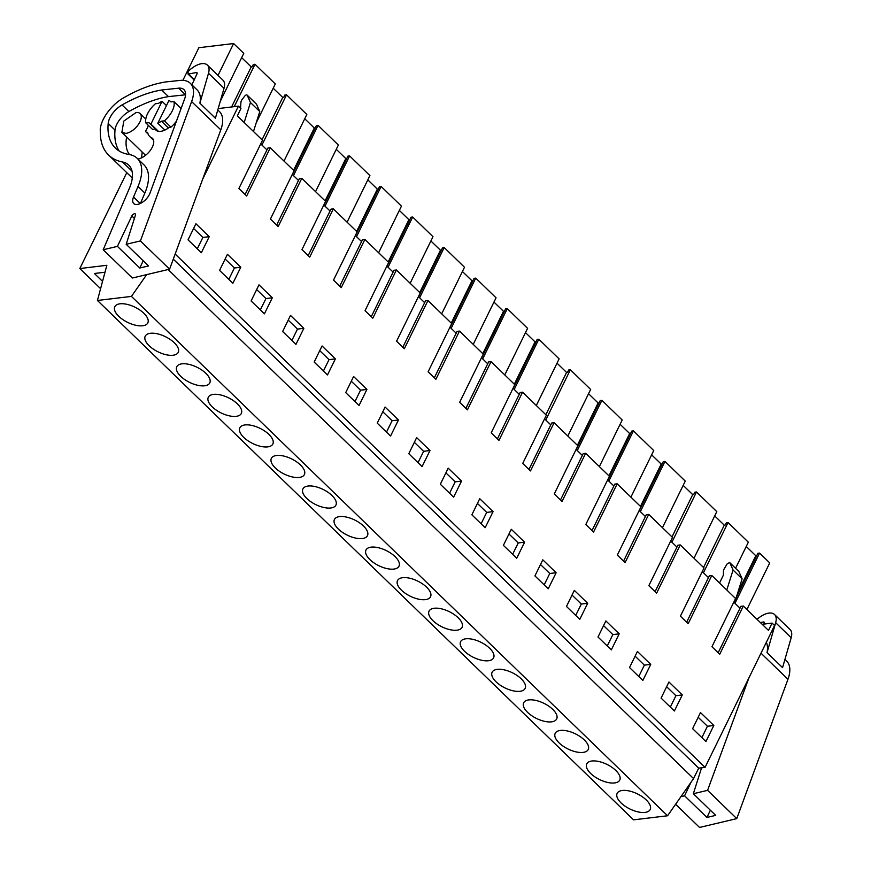<?xml version="1.0" encoding="UTF-8"?>
<svg xmlns="http://www.w3.org/2000/svg" width="871" height="871" viewBox="0 0 871 871"><rect width="100%" height="100%" fill="white"/><g stroke="black" fill="none" stroke-linecap="round" stroke-linejoin="round"><path stroke-width="1.31" d="M126.785 172.665L79.816 268.54L106.85 265.296L97.432 300.473L131.434 296.401L146.687 274.615M202.682 179.165L238.447 106.142L218.175 108.581M218.022 75.385L233.613 43.55L198.871 47.709L182.877 80.35M79.816 268.54L100.59 288.66M102.538 281.387L94.395 273.494L104.988 272.231M97.432 300.473L633.544 819.84L667.556 815.768L693.577 778.598L698.694 768.146L705.064 767.384L774.569 625.52L772.076 623.113L768.494 630.419L743.322 606.042L719.707 654.252L711.945 646.739L735.57 598.519L711.792 575.481L688.166 623.701L680.403 616.189L704.029 567.968L680.251 544.93L656.636 593.151L648.873 585.639L672.488 537.418L648.721 514.38L625.095 562.601L617.332 555.077L640.958 506.868L617.18 483.83L593.554 532.05L585.802 524.527L609.417 476.317L585.639 453.279L562.024 501.5L554.261 493.977L577.887 445.767L554.108 422.729L530.483 470.95L522.731 463.426L546.346 415.217L522.567 392.179L498.952 440.399L491.19 432.876L514.815 384.666L491.037 361.628L467.411 409.849L459.648 402.326L483.274 354.116L459.496 331.078L435.881 379.299L428.118 371.775L451.733 323.566L427.966 300.528L404.34 348.738L396.577 341.225L420.203 293.004L396.425 269.977L372.81 318.187L369.478 314.975L365.047 310.675L388.662 262.454L364.884 239.427L341.269 287.637L333.506 280.124L357.132 231.904L333.353 208.877L309.728 257.087L306.407 253.875L301.976 249.574L325.591 201.353L301.812 178.326L278.197 226.536L270.435 219.024L294.06 170.803L270.282 147.776L246.656 195.986L243.336 192.774L238.904 188.474L262.519 140.253L237.348 115.865L240.929 108.548L238.447 106.142M131.434 296.401L667.556 815.768M143.878 313.288A18.378 8.427 26.1 0 1 147.83 322.88A18.378 8.427 26.1 0 1 135.604 325.231A18.378 8.427 26.1 0 1 118.75 316.304A18.378 8.427 26.1 0 1 114.809 306.701A18.378 8.427 26.1 0 1 127.024 304.349A18.378 8.427 26.1 0 1 143.878 313.288M584.278 739.915A18.378 8.427 26.1 0 1 588.219 749.506A18.378 8.427 26.1 0 1 576.003 751.869A18.378 8.427 26.1 0 1 559.138 742.93A18.378 8.427 26.1 0 1 555.197 733.338A18.378 8.427 26.1 0 1 567.424 730.987A18.378 8.427 26.1 0 1 584.278 739.915M426.594 587.163A18.378 8.427 26.1 0 1 430.535 596.755A18.378 8.427 26.1 0 1 418.32 599.106A18.378 8.427 26.1 0 1 401.455 590.179A18.378 8.427 26.1 0 1 397.514 580.587A18.378 8.427 26.1 0 1 409.74 578.224A18.378 8.427 26.1 0 1 426.594 587.163M331.982 495.512A18.378 8.427 26.1 0 1 335.923 505.104A18.378 8.427 26.1 0 1 323.707 507.455A18.378 8.427 26.1 0 1 306.853 498.528A18.378 8.427 26.1 0 1 302.912 488.925A18.378 8.427 26.1 0 1 315.128 486.573A18.378 8.427 26.1 0 1 331.982 495.512M363.523 526.062A18.378 8.427 26.1 0 1 367.464 535.654A18.378 8.427 26.1 0 1 355.248 538.006A18.378 8.427 26.1 0 1 338.384 529.078A18.378 8.427 26.1 0 1 334.442 519.475A18.378 8.427 26.1 0 1 346.669 517.124A18.378 8.427 26.1 0 1 363.523 526.062M395.053 556.613A18.378 8.427 26.1 0 1 398.994 566.204A18.378 8.427 26.1 0 1 386.778 568.556A18.378 8.427 26.1 0 1 369.925 559.628A18.378 8.427 26.1 0 1 365.983 550.037A18.378 8.427 26.1 0 1 378.199 547.674A18.378 8.427 26.1 0 1 395.053 556.613M205.839 373.311A18.378 8.427 26.1 0 1 209.78 382.902A18.378 8.427 26.1 0 1 197.565 385.254A18.378 8.427 26.1 0 1 180.711 376.316A18.378 8.427 26.1 0 1 176.769 366.724A18.378 8.427 26.1 0 1 188.985 364.372A18.378 8.427 26.1 0 1 205.839 373.311M149.17 345.765A18.378 8.427 26.1 0 1 145.228 336.173A18.378 8.427 26.1 0 1 157.444 333.822A18.378 8.427 26.1 0 1 174.298 342.76A18.378 8.427 26.1 0 1 178.239 352.352A18.378 8.427 26.1 0 1 166.023 354.704A18.378 8.427 26.1 0 1 149.17 345.765M268.91 434.411A18.378 8.427 26.1 0 1 272.852 444.003A18.378 8.427 26.1 0 1 260.636 446.355A18.378 8.427 26.1 0 1 243.782 437.416A18.378 8.427 26.1 0 1 239.841 427.824A18.378 8.427 26.1 0 1 252.057 425.473A18.378 8.427 26.1 0 1 268.91 434.411M237.38 403.861A18.378 8.427 26.1 0 1 241.321 413.453A18.378 8.427 26.1 0 1 229.095 415.805A18.378 8.427 26.1 0 1 212.241 406.866A18.378 8.427 26.1 0 1 208.3 397.274A18.378 8.427 26.1 0 1 220.515 394.922A18.378 8.427 26.1 0 1 237.38 403.861M275.312 467.967A18.378 8.427 26.1 0 1 271.371 458.375A18.378 8.427 26.1 0 1 283.587 456.023A18.378 8.427 26.1 0 1 300.451 464.962A18.378 8.427 26.1 0 1 304.393 474.553A18.378 8.427 26.1 0 1 292.166 476.905A18.378 8.427 26.1 0 1 275.312 467.967M496.067 681.83A18.378 8.427 26.1 0 1 492.126 672.238A18.378 8.427 26.1 0 1 504.342 669.886A18.378 8.427 26.1 0 1 521.206 678.814A18.378 8.427 26.1 0 1 525.148 688.406A18.378 8.427 26.1 0 1 512.921 690.768A18.378 8.427 26.1 0 1 496.067 681.83M464.537 651.279A18.378 8.427 26.1 0 1 460.596 641.687A18.378 8.427 26.1 0 1 472.811 639.336A18.378 8.427 26.1 0 1 489.665 648.264A18.378 8.427 26.1 0 1 493.607 657.855A18.378 8.427 26.1 0 1 481.391 660.207A18.378 8.427 26.1 0 1 464.537 651.279M432.996 620.729A18.378 8.427 26.1 0 1 429.055 611.137A18.378 8.427 26.1 0 1 441.27 608.785A18.378 8.427 26.1 0 1 458.124 617.713A18.378 8.427 26.1 0 1 462.076 627.305A18.378 8.427 26.1 0 1 449.85 629.657A18.378 8.427 26.1 0 1 432.996 620.729M615.808 770.465A18.378 8.427 26.1 0 1 619.749 780.068A18.378 8.427 26.1 0 1 607.533 782.419A18.378 8.427 26.1 0 1 590.68 773.481A18.378 8.427 26.1 0 1 586.738 763.889A18.378 8.427 26.1 0 1 598.954 761.537A18.378 8.427 26.1 0 1 615.808 770.465M527.608 712.38A18.378 8.427 26.1 0 1 523.667 702.788A18.378 8.427 26.1 0 1 535.883 700.436A18.378 8.427 26.1 0 1 552.737 709.364A18.378 8.427 26.1 0 1 556.678 718.956A18.378 8.427 26.1 0 1 544.462 721.319A18.378 8.427 26.1 0 1 527.608 712.38M621.099 802.953A18.378 8.427 26.1 0 1 617.158 793.361A18.378 8.427 26.1 0 1 629.374 790.999A18.378 8.427 26.1 0 1 646.228 799.937A18.378 8.427 26.1 0 1 650.169 809.529A18.378 8.427 26.1 0 1 637.953 811.881A18.378 8.427 26.1 0 1 621.099 802.953M168.092 269.531L693.577 778.598M173.285 259.155L698.694 768.146M175.158 254.038L705.064 767.384M188.038 239.852L195.899 223.749L209.236 236.672L201.343 252.732L188.038 239.852M661.089 698.107L668.939 682.015L682.287 694.938L674.383 710.997L661.089 698.107M366.92 389.435L359.026 405.494L345.722 392.603L353.582 376.512L366.92 389.435L360.55 390.197L354.965 401.553M377.252 423.154L385.113 407.062L398.461 419.985L390.556 436.044L377.252 423.154M408.793 453.704L422.097 466.595L429.991 450.536L416.654 437.612L408.793 453.704M335.379 358.885L322.041 345.961L314.181 362.053L327.485 374.944L335.379 358.885L329.009 359.647L319.744 350.665M303.848 328.334L295.955 344.393L282.65 331.503L290.5 315.411L303.848 328.334L297.479 329.096L291.894 340.452M251.109 300.952L264.414 313.832L272.307 297.784L258.97 284.85L251.109 300.952M556.134 572.737L542.796 559.813L534.936 575.905L548.24 588.796L556.134 572.737L549.764 573.499L540.499 564.517M524.603 542.187L516.71 558.246L503.405 545.355L511.255 529.263L524.603 542.187L518.234 542.949L512.649 554.315M471.864 514.805L479.725 498.713L493.062 511.636L485.169 527.695L471.864 514.805M461.532 481.086L453.639 497.145L440.334 484.254L448.184 468.163L461.532 481.086L455.163 481.848L449.578 493.215M566.477 606.456L574.327 590.364L587.675 603.287L579.781 619.346L566.477 606.456M219.579 270.402L232.884 283.282L240.777 267.234L227.429 254.299L219.579 270.402M650.746 664.388L637.409 651.464L629.548 667.556L642.852 680.447L650.746 664.388L644.377 665.15L635.111 656.179M598.007 637.006L611.311 649.897L619.205 633.838L605.868 620.914L598.007 637.006M692.619 728.668L705.924 741.548L713.817 725.489L700.48 712.565L692.619 728.668M762.169 624.3L772.076 623.113M233.613 43.55L243.76 53.381L220.254 101.374M256.161 122.996L275.301 83.932L254.996 64.269L253.33 64.465L252.155 66.806L251.218 66.915L241.67 57.66M284.011 161.07L306.832 114.482L286.537 94.819L284.871 95.015L283.696 97.356L282.759 97.465L273.2 88.211M315.552 191.631L338.373 145.032L318.067 125.37L316.413 125.566L315.226 127.906L314.289 128.015L304.741 118.761M347.083 222.181L369.914 175.583L349.609 155.92L347.943 156.116L346.767 158.457L345.831 158.566L336.271 149.311M378.624 252.732L401.444 206.133L381.15 186.47L379.484 186.666L378.297 189.007L377.361 189.127L367.812 179.862M410.154 283.282L432.985 236.694L412.68 217.021L411.014 217.227L409.838 219.557L408.902 219.677L399.354 210.423M441.695 313.832L464.515 267.245L444.221 247.571L442.555 247.778L441.379 250.108L440.443 250.227L430.884 240.973M473.225 344.383L496.056 297.795L475.751 278.121L474.085 278.328L472.909 280.658L471.973 280.778L462.425 271.523M504.766 374.933L527.586 328.345L507.292 308.672L505.626 308.878L504.451 311.208L503.514 311.328L493.955 302.074M536.307 405.483L559.128 358.896L538.822 339.222L537.167 339.429L535.981 341.77L535.044 341.878L525.496 332.624M567.838 436.033L590.658 389.446L570.363 369.783L568.698 369.979L567.522 372.32L566.586 372.429L557.026 363.174M599.379 466.584L622.199 419.996L601.905 400.333L600.239 400.529L599.052 402.87L598.116 402.979L588.567 393.725M630.909 497.134L653.74 450.547L633.435 430.884L631.769 431.08L630.593 433.42L629.657 433.529L620.098 424.275M662.45 527.684L685.27 481.097L664.976 461.434L663.31 461.63L662.134 463.971L661.198 464.08L651.639 454.825M693.98 558.235L716.811 511.647L696.506 491.984L694.84 492.18L693.664 494.521L692.728 494.63L683.18 485.376M735.57 568.273L748.341 542.198L728.047 522.535L726.381 522.731L725.205 525.071L724.269 525.18L714.71 515.926M746.904 609.504L769.735 562.916L759.577 553.085L757.912 553.281L756.736 555.622L755.799 555.731L746.251 546.476M150.923 124.074L162.06 101.33A15.112 7.763 134.1 0 0 158.457 103.388L155.419 103.747A18.128 9.309 134.1 0 0 145.969 123.04L149.006 122.68A15.112 7.763 134.1 0 0 149.42 123.138A15.112 7.763 134.1 0 0 150.923 124.074L158.413 131.336M162.06 101.33L166.448 105.598M170.956 127.144L167.918 127.504L161.396 121.189A15.112 7.763 134.1 0 1 157.803 123.247L168.941 100.513A15.112 7.763 134.1 0 1 170.444 101.439A15.112 7.763 134.1 0 1 170.847 101.896L173.895 101.537A18.128 9.309 134.1 0 1 164.445 120.829L170.956 127.144A18.128 9.309 -45.9 0 0 176.475 121.069M157.803 123.247L164.869 130.084M125.87 133.394L121.875 132.348L123.813 121.069L136.105 112.501A13.098 6.728 134.1 0 1 140.1 113.546A13.098 6.728 134.1 0 1 138.162 124.825A13.098 6.728 134.1 0 1 125.87 133.394M733.785 602.144L740.012 608.176M743.322 606.042L740.916 606.325L718.161 652.76M260.745 143.889L266.962 149.91M270.282 147.776L267.865 148.059L245.121 194.494M292.275 174.44L298.503 180.46M301.812 178.326L299.406 178.609L276.662 225.045M323.816 204.99L330.033 211.011M333.353 208.877L330.947 209.16L308.192 255.595M355.346 235.54L361.574 241.561M364.884 239.427L362.478 239.71L339.734 286.145M386.887 266.091L393.104 272.111M396.425 269.977L394.019 270.26L371.264 316.706M418.428 296.641L424.645 302.662M427.966 300.528L425.549 300.811L402.805 347.257M449.959 327.191L456.186 333.212M459.496 331.078L457.09 331.372L434.335 377.807M481.5 357.741L487.716 363.773M491.037 361.628L488.62 361.922L465.876 408.357M513.03 388.292L519.258 394.323M522.567 392.179L520.161 392.473L497.406 438.908M544.571 418.842L550.788 424.874M554.108 422.729L551.702 423.023L528.947 469.458M576.101 449.392L582.329 455.424M585.639 453.279L583.232 453.573L560.489 500.008M607.642 479.943L613.859 485.974M617.18 483.83L614.774 484.124L592.019 530.559M639.172 510.493L645.4 516.525M648.721 514.38L646.304 514.674L623.56 561.109M670.714 541.043L676.93 547.075M680.251 544.93L677.845 545.224L655.09 591.659M702.255 571.594L708.471 577.625M711.792 575.481L709.375 575.775L686.631 622.21M209.236 236.672L202.867 237.445L193.602 228.463M202.867 237.445L197.281 248.801M682.287 694.938L675.918 695.7L666.642 686.729M675.918 695.7L670.332 707.067M360.55 390.197L351.274 381.215M398.461 419.985L392.081 420.747L382.815 411.765M392.081 420.747L386.495 432.103M429.991 450.536L423.622 451.298L414.356 442.316M423.622 451.298L418.036 462.653M329.009 359.647L323.424 371.002M297.479 329.096L288.203 320.114M272.307 297.784L265.938 298.546L256.673 289.564M265.938 298.546L260.353 309.902M549.764 573.499L544.179 584.866M518.234 542.949L508.958 533.967M493.062 511.636L486.693 512.398L477.428 503.416M486.693 512.398L481.108 523.765M455.163 481.848L445.887 472.866M587.675 603.287L581.305 604.049L572.029 595.067M581.305 604.049L575.72 615.416M240.777 267.234L234.408 267.996L225.132 259.014M234.408 267.996L228.823 279.351M644.377 665.15L638.791 676.517M619.205 633.838L612.836 634.6L603.57 625.618M612.836 634.6L607.25 645.966M713.817 725.489L707.448 726.262L698.183 717.279M707.448 726.262L701.863 737.617M728.047 522.535L703.441 572.748M724.269 525.18L703.539 567.489M696.506 491.984L671.911 542.198M692.728 494.63L671.998 536.939M664.976 461.434L640.37 511.647M661.198 464.08L640.468 506.389M633.435 430.884L608.829 481.097M629.657 433.529L608.927 475.838M601.905 400.333L577.299 450.547M598.116 402.979L577.397 445.288M570.363 369.783L545.758 419.996M566.586 372.429L545.856 414.738M538.822 339.222L514.228 389.446M535.044 341.878L514.315 384.187M507.292 308.672L482.686 358.896M503.514 311.328L482.784 353.637M475.751 278.121L451.156 328.345M471.973 280.778L451.243 323.087M444.221 247.571L419.615 297.795M440.443 250.227L419.713 292.536M412.68 217.021L388.074 267.245M408.902 219.677L388.172 261.986M381.15 186.47L356.544 236.694M377.361 189.127L356.642 231.436M349.609 155.92L325.003 206.144M345.831 158.566L325.101 200.885M318.067 125.37L293.473 175.594M314.289 128.015L293.571 170.335M286.537 94.819L261.931 145.043M282.759 97.465L262.029 139.774M254.996 64.269L234.234 106.654M251.218 66.915L231.599 106.97M759.577 553.085L734.982 603.309M755.799 555.731L737.879 592.324M252.155 66.806L253.33 64.465M283.696 97.356L284.871 95.015M315.226 127.906L292.384 174.538M316.413 125.566L292.406 174.559M346.767 158.457L323.925 205.088M347.943 156.116L323.947 205.11M378.297 189.007L355.455 235.638L379.484 186.666M409.838 219.557L386.996 266.188L411.014 217.227M441.379 250.108L418.526 296.739M442.555 247.778L418.548 296.761M472.909 280.658L450.067 327.289M474.085 278.328L450.089 327.311M504.451 311.208L481.598 357.839M505.626 308.878L481.63 357.861M535.981 341.77L513.139 388.401M537.167 339.429L513.161 388.422M567.522 372.32L568.698 369.979M599.052 402.87L576.21 449.501M600.239 400.529L576.232 449.523M630.593 433.42L607.751 480.052M631.769 431.08L607.773 480.073M662.134 463.971L639.281 510.602M663.31 461.63L639.303 510.624M693.664 494.521L694.84 492.18M725.205 525.071L726.381 522.731M756.736 555.622L736.3 597.354M757.912 553.281L736.235 597.539M145.969 123.04L152.479 129.354L155.463 128.995M161.396 121.189L164.445 120.829M173.895 101.537L180.406 107.852A18.128 9.309 -45.9 0 1 180.711 109.55M240.527 108.156L240.919 102.462A5.041 2.591 -45.9 0 1 242.312 99.218L244.729 96.104A1.982 1.013 -45.9 0 1 247.103 95.07A1.982 1.013 -45.9 0 1 247.222 95.244L250.456 102.517L259.765 111.532L253.483 131.499M259.765 111.532L256.542 104.259A1.982 1.013 -45.9 0 0 256.422 104.085A1.982 1.013 -45.9 0 0 256.237 103.976M250.456 102.517L244.174 122.484M738.891 571.55L729.833 562.764L733.066 570.037L742.125 578.823L738.891 571.55A1.982 1.013 -45.9 0 0 738.771 571.376A1.982 1.013 -45.9 0 0 738.597 571.256M742.125 578.823L734.547 602.895M733.066 570.037L726.784 590.005M719.544 583.004L723.355 575.23L723.518 569.993L727.329 563.624L729.713 562.59L738.771 571.376M207.396 65.096L222.922 80.132A18.128 9.309 -45.9 0 1 224.021 88.287L215.398 118.216L199.884 103.181L208.507 73.251A18.128 9.309 -45.9 0 0 207.396 65.096A18.128 9.309 -45.9 0 0 192.306 67.938L190.096 69.582A3.027 1.557 -45.9 0 0 188.561 71.302L187.929 72.424L188.528 74.002L187.82 73.861L194.157 80.001M194.331 79.631L188.528 74.002L196.291 72.554L197.162 73.393M191.892 84.846L196.988 73.937A2.014 1.034 -45.9 0 0 196.998 72.696A2.014 1.034 -45.9 0 0 196.291 72.554M199.884 103.181A35.254 18.106 -45.9 0 0 197.107 89.898L190.281 83.278A35.254 18.106 -45.9 0 0 179.807 80.437L165.773 81.939A32.238 16.549 -45.9 0 0 163.694 82.266L160.939 82.832A115.832 59.478 -45.9 0 0 122.746 98.358A27.197 13.969 -45.9 0 0 112.849 106.175A29.679 15.243 -45.9 0 0 100.23 129.158A35.254 18.106 -45.9 0 0 100.241 129.572L100.328 133.492A90.649 46.555 -45.9 0 0 108.635 155.082A90.649 46.555 -45.9 0 0 122.561 162.006A40.295 20.686 -45.9 0 1 128.756 165.087A40.295 20.686 -45.9 0 1 129.42 188.212L103.203 249.748L117.443 246.373L131.815 215.975A2.515 1.296 -45.9 0 1 133.568 214.081A2.515 1.296 -45.9 0 1 135.31 213.928A2.515 1.296 -45.9 0 1 135.451 215.115L126.186 244.294L148.538 265.938L139.785 268.018L117.443 246.373M217.783 109.931L219.459 111.553A35.254 18.106 -45.9 0 1 220.799 129.855L191.62 101.591A35.254 18.106 -45.9 0 0 190.281 83.278M191.62 101.591L140.416 240.919L126.186 244.294M184.63 98.891A17.855 9.167 -45.9 0 0 183.944 89.626A17.855 9.167 -45.9 0 0 178.642 88.178L161.647 90.007A115.832 59.478 -45.9 0 0 122.06 104.934A17.17 8.819 -45.9 0 0 108.189 123.464A80.916 41.547 -45.9 0 0 115.408 148.092A80.916 41.547 -45.9 0 0 128.995 154.472A49.016 25.172 -45.9 0 1 137.215 158.337A49.016 25.172 -45.9 0 1 138.021 186.47L133.535 197.009A11.388 5.847 -45.9 0 0 133.72 203.542A11.388 5.847 -45.9 0 0 141.559 202.834A11.388 5.847 -45.9 0 0 149.496 194.309A11.388 5.847 -45.9 0 0 150.008 193.101L184.63 98.891M220.799 129.855L169.595 269.183L140.416 240.919M169.595 269.183L132.381 278.012L103.203 249.748M139.785 268.018L143.214 260.788M185.556 94.787A17.855 9.167 -45.9 0 0 185.469 94.797L178.642 88.178M140.438 203.433L144.847 193.079A49.016 25.172 -45.9 0 0 144.053 164.957L137.215 158.337M161.647 90.007L168.484 96.616A115.832 59.478 -45.9 0 0 128.897 111.542A17.17 8.819 -45.9 0 0 115.016 130.073A80.916 41.547 -45.9 0 0 119.185 151.021M168.484 96.616L185.469 94.797M137.923 159.012A13.598 6.979 -45.9 0 0 150.574 150.03A13.598 6.979 -45.9 0 0 152.512 138.424A13.598 6.979 -45.9 0 0 151.521 137.738A24.486 12.575 -45.9 0 1 149.714 136.497A24.486 12.575 -45.9 0 1 147.722 132.773A2.515 1.296 -45.9 0 0 147.515 132.392A2.515 1.296 -45.9 0 0 146.742 132.185A2.515 1.296 -45.9 0 1 145.98 131.989A2.515 1.296 -45.9 0 1 146.306 129.866A4.028 2.069 -45.9 0 0 146.666 129.289A13.598 6.979 -45.9 0 0 148.266 125.272M126.643 136.976A51.683 26.544 -45.9 0 0 129.474 154.548M155.092 129.039A15.613 8.013 -45.9 0 0 155.898 130.117A15.613 8.013 -45.9 0 0 160.656 131.369A15.613 8.013 -45.9 0 0 169.322 127.34M142.169 152.011L141.581 157.847M774.559 614.534L790.073 629.57A18.128 9.309 -45.9 0 1 791.184 637.724L782.561 667.654L767.035 652.619L775.658 622.689A18.128 9.309 -45.9 0 0 774.559 614.534A18.128 9.309 -45.9 0 0 759.468 617.376L757.258 619.02A3.027 1.557 -45.9 0 0 756.964 619.248M760.383 622.558L763.453 621.992L764.324 622.83M763.813 624.104L764.15 623.375A2.014 1.034 -45.9 0 0 764.15 622.134A2.014 1.034 -45.9 0 0 763.453 621.992M767.035 652.619A35.254 18.106 -45.9 0 0 766.338 642.308M748.908 677.899L707.579 790.345L736.757 818.62L787.95 679.293A35.254 18.106 -45.9 0 0 786.611 660.991L784.945 659.369M707.579 790.345L693.338 793.731L715.69 815.376L706.947 817.455L684.595 795.8L680.915 796.682M684.595 795.8L690.997 782.278M693.338 793.731L701.569 767.808M716.43 744.193A11.388 5.847 -45.9 0 0 716.648 743.747A11.388 5.847 -45.9 0 0 716.746 743.54M736.757 818.62L699.544 827.45L675.602 804.26M706.947 817.455L710.366 810.226M256.542 104.259L247.222 95.244M224.021 88.287L208.507 73.251M132.022 171.173L122.561 162.006M134.384 218.469L131.815 215.975M140.264 203.52L133.535 197.009M144.847 193.079L138.021 186.47M115.016 130.073L108.189 123.464M128.897 111.542L122.06 104.934M153.231 139.393L151.521 137.738M147.841 133.252L146.742 132.185M791.184 637.724L775.658 622.689M787.95 679.293L761.004 653.185M149.42 123.138L157.695 131.162M121.875 132.348L145.577 155.31M140.1 113.546L145.784 119.055M256.422 104.085L247.103 95.07M132.283 178L108.635 155.082M148.124 134.069L145.98 131.989M153.546 140.209L149.714 136.497"/></g></svg>
